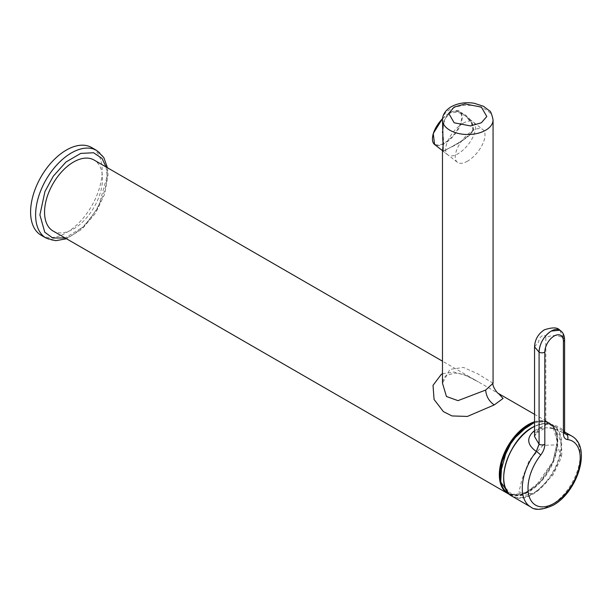 <?xml version="1.0" encoding="UTF-8"?>
<svg xmlns="http://www.w3.org/2000/svg" width="612" height="612" viewBox="0 0 612 612"><rect width="100%" height="100%" fill="white"/><g stroke="black" fill="none" stroke-linecap="round" stroke-linejoin="round"><path stroke-width="0.46" stroke-dasharray="3.06 2.29" d="M442.476 373.741L454.112 372.019L465.411 375.217L478.408 381.934L442.476 361.179M493.065 383.234L477.582 373.718L463.468 367.452L449.881 369.403L442.476 383.242C441.52 383.303 444.595 375.286 447.372 374.957L455.16 373.159C461.157 373.335 468.907 376.258 478.416 381.934L498.092 393.294M53.037 230.984A40.981 23.661 120 0 0 84.617 220.006A40.981 23.661 120 0 0 102.51 178.765A40.981 23.661 120 0 0 94.019 160.007M442.476 151.363L449.881 147.76C459.987 143.246 467.828 137.279 473.39 129.859C474.721 119.095 459.115 107.261 449.881 112.608L444.006 120.579L442.476 131.764M472.992 130.195L471.339 122.492L465.395 115.859L457.845 112.095L450.118 113.075C442.354 117.374 442.453 131.871 443.692 140.882L443.218 151.309L450.218 147.63C457.164 143.009 470.376 137.799 472.992 130.195M463.146 123.242A20.793 9.738 -52 0 1 473.39 122.102A20.793 9.738 -52 0 1 472.9 137.119A20.793 9.738 -52 0 1 458.036 153.734A20.793 9.738 -52 0 1 447.793 154.882A20.793 9.738 -52 0 1 448.282 139.865A20.793 9.738 -52 0 1 463.146 123.242M536.846 491.291L531.423 493.723L518.938 492.124L521.982 479.303L529.258 460.392L542.974 445.352L557.088 444.855L561.495 457.256L553.003 474.981L536.846 491.291M509.375 494.144A40.744 23.524 120 0 0 514.615 495.575L514.615 495.575A40.744 23.524 120 0 0 528.975 491.711A40.744 23.524 120 0 0 553.944 427.444L553.944 427.444A40.744 23.524 120 0 0 534.544 422.586M528.584 425.271A40.354 23.302 -60 0 1 557.127 441.742A40.354 23.302 -60 0 1 528.584 491.168A40.354 23.302 -60 0 1 501.09 482.906M534.544 430.787L539.501 428.025L551.068 427.658L564.111 433.074M539.501 428.025L543.747 428.874C544.688 425.845 559.965 430.037 564.945 433.87L563.369 430.167C557.364 425.539 551.511 423.619 545.812 424.422L538.659 428.553L534.544 436.547M559.85 330.228A17.205 9.93 -60 0 1 563.415 338.099L563.415 430.19L564.945 433.87M467.568 161.14A20.747 9.716 -52 0 1 457.348 162.279A20.747 9.716 -52 0 1 457.845 147.301A20.747 9.716 -52 0 1 472.663 130.723A20.747 9.716 -52 0 1 482.883 129.583A20.747 9.716 -52 0 1 482.394 144.562A20.747 9.716 -52 0 1 467.568 161.14M41.081 235.184A50.597 29.208 120 0 0 80.065 221.628A50.597 29.208 120 0 0 102.15 170.71A50.597 29.208 120 0 0 91.67 147.553M534.544 422.372L545.613 421.722L552.873 426.564L557.28 441.657L553.126 461.219L535.745 486.173L523.375 493.808L512.359 494.909L501.075 483.518M534.544 421.775A40.981 23.661 -60 0 1 548.788 422.563A40.981 23.661 -60 0 1 557.28 441.328A40.981 23.661 -60 0 1 540.564 481.284A40.981 23.661 -60 0 1 509.712 494.458L524.683 493.448L540.702 481.384L552.865 462.052L557.394 441.489C557.295 432.34 554.426 426.036 548.788 422.563L534.544 414.339M442.476 119.898A25.299 14.604 180 0 1 449.881 109.571A25.299 14.604 180 0 1 477.452 106.404A25.299 14.604 180 0 1 493.065 119.898M534.544 346.79L538.659 341.986A5.057 2.922 -60 0 1 542.232 335.789A5.057 2.922 -60 0 1 545.812 337.855C551.726 334.688 557.578 334.756 563.369 338.076L559.812 330.205M532.402 427.536A40.56 23.417 -60 0 1 561.082 444.09A40.56 23.417 -60 0 1 532.402 493.769A40.56 23.417 -60 0 1 503.722 477.375M512.206 496.294A40.966 23.654 120 0 0 532.692 494.267A40.966 23.654 120 0 0 559.452 458.166A40.966 23.654 120 0 0 553.172 425.34A40.966 23.654 120 0 0 534.544 426.365M571.73 436.058A40.966 23.654 -60 0 1 578.011 468.884A40.966 23.654 -60 0 1 551.251 504.984A40.966 23.654 -60 0 1 530.765 507.011M563.369 430.167L563.415 338.099A4.047 2.333 0 0 1 564.601 339.752M545.812 337.855L545.812 424.422L543.754 428.874L537.787 432.324L538.659 428.553M534.544 432.034L537.787 432.324C535.171 434.466 534.092 435.935 534.544 436.731M563.415 430.19A4.047 2.333 180 0 1 564.601 431.843M442.514 118.896A20.747 9.716 -52 0 1 449.889 112.937A20.747 9.716 -52 0 1 460.109 111.797A20.747 9.716 -52 0 1 459.62 126.776A20.747 9.716 -52 0 1 444.802 143.353A20.747 9.716 -52 0 1 434.581 144.493M442.537 118.636A20.341 9.524 -52 0 1 449.56 113.013A20.341 9.524 -52 0 1 461.448 119.623A20.341 9.524 -52 0 1 444.564 142.841A20.341 9.524 -52 0 1 432.47 138.626M46.084 238.076A50.597 29.208 120 0 0 85.076 224.52A50.597 29.208 120 0 0 107.161 173.601A50.597 29.208 120 0 0 96.681 150.445M106.083 166.969L107.161 176.08L98.18 207.675L83.683 226.654L65.109 237.953M465.411 115.875L473.39 122.102M447.793 154.882L443.126 151.263C439.133 152.518 466.336 141.67 472.908 129.989C474.499 128.811 471.554 120.373 465.395 115.859L465.395 115.859M443.149 145.166L443.142 144.769M443.103 147.11L443.065 147.683M442.698 137.585L442.476 132.636M509.421 494.182L514.615 495.575A43.421 43.421 0 0 0 531.423 493.723M534.544 422.387L545.728 421.645L553.944 427.444A43.421 43.421 0 0 1 561.495 457.256M534.544 426.243L544.588 423.412L553.172 425.34L564.601 431.934M457.348 162.279L442.56 150.728M442.545 118.56L449.636 112.883C454.946 110.305 458.442 109.946 460.109 111.797L482.883 129.583M107.475 167.772L108.049 174.841L104.744 194.035L95.48 213.274L81.954 229.14L66.494 238.757"/><path stroke-width="0.92" d="M534.544 414.339L498.459 393.501L503.072 398.443L494.244 404.93L467.392 416.435L452 415.946L443.402 411.624L434.069 399.46L433.021 385.346L441.298 374.36L442.476 373.741M498.13 393.317L498.535 393.562C497.204 393.462 491.788 385.346 493.065 383.242L485.66 390.058L457.967 400.646L446.446 396.484L442.476 383.188M442.476 361.179L94.019 160.007A40.981 23.661 120 0 0 62.439 170.985A40.981 23.661 120 0 0 44.554 212.226A40.981 23.661 120 0 0 53.037 230.984L507.807 493.547A40.981 23.661 -60 0 1 499.323 474.79A40.981 23.661 -60 0 1 534.544 421.775M442.476 119.898C442.507 114.704 445.398 110.336 451.136 106.786C457.967 103.114 465.656 101.944 474.201 103.26L483.48 106.281L489.325 110.703C490.594 111.017 491.841 114.084 493.065 119.898A25.299 14.604 180 0 1 485.66 130.226A25.299 14.604 180 0 1 458.09 133.393A25.299 14.604 180 0 1 442.476 119.898L443.134 145.166L442.476 151.363L442.476 383.25M534.544 422.586A40.744 23.524 120 0 0 528.975 425.179A40.744 23.524 120 0 0 502.154 461.777A40.744 23.524 120 0 0 509.375 494.144M501.09 482.906A40.354 23.302 -60 0 1 528.584 425.271M564.111 433.074L566.169 434.245L565.014 433.908M544.81 444.236C544.764 447.969 543.38 451.602 540.648 455.129A36.919 21.313 120 0 0 528.959 495.774A36.919 21.313 120 0 0 554.112 503.332A36.919 21.313 120 0 0 579.266 466.727A36.919 21.313 120 0 0 567.569 439.584C564.845 439.202 563.461 437.175 563.415 433.495L563.415 341.404A13.158 7.596 120 0 0 554.112 336.034A13.158 7.596 120 0 0 544.81 352.145L544.81 444.236A4.047 2.333 180 0 1 539.088 444.236L539.088 352.145A17.205 9.93 -60 0 1 551.251 331.077A17.205 9.93 -60 0 1 559.85 330.228L551.221 331.046C543.823 336.156 539.769 343.171 539.042 352.122L534.544 346.79M559.804 330.205C557.609 327.305 552.468 327.168 544.389 329.799C538.216 333.808 534.934 339.492 534.544 346.851L534.544 436.555L539.088 444.236L536.311 451.495A4.047 0.796 38.2 0 1 540.648 455.129M563.415 341.404A4.047 2.333 0 0 0 564.601 339.752L564.601 431.843L564.991 433.893L566.169 434.245A40.966 23.654 -60 0 1 571.73 436.058C592.194 447.265 577.323 492.209 553.271 505.183C542.546 510.026 535.041 510.637 530.765 507.011A40.966 23.654 -60 0 1 536.311 451.495L536.273 451.472C527.246 444.901 526.335 438.238 533.526 431.475L534.544 430.787M46.084 238.076A50.597 29.208 120 0 1 35.611 214.911A50.597 29.208 120 0 1 57.696 163.993A50.597 29.208 120 0 1 96.681 150.445L91.67 147.553A50.597 29.208 120 0 0 52.686 161.101A50.597 29.208 120 0 0 30.6 212.02A50.597 29.208 120 0 0 41.081 235.184L46.084 238.076L55.684 240.7L66.494 238.757M494.244 404.93C489.064 401.311 486.203 396.354 485.66 390.058M501.075 483.518L499.897 474.79L507.195 448.497L519.037 432.493L534.544 422.372M454.173 107.092L465.051 103.948L481.361 107.092L486.8 116.51L481.361 122.79L470.49 125.927L454.173 122.79L448.734 113.373L454.173 107.092M509.712 494.458A40.981 23.661 -60 0 1 507.807 493.547L509.712 494.458M534.544 426.365A40.966 23.654 120 0 0 532.692 427.367A40.966 23.654 120 0 0 505.925 463.468A40.966 23.654 120 0 0 512.206 496.294L530.765 507.011M544.81 352.145A4.047 2.333 180 0 1 539.088 352.145L539.042 352.122M503.722 477.375A40.56 23.417 -60 0 1 532.402 427.536M536.273 451.472L539.042 444.213M533.526 431.475L534.544 432.034M564.601 431.843A4.047 2.333 180 0 1 563.415 433.495M566.169 434.245A4.047 3.205 96.7 0 1 567.569 439.584M442.56 150.728L434.581 144.493A20.747 9.716 -52 0 1 442.514 118.896M432.47 138.626A20.341 9.524 -52 0 1 442.537 118.636M65.109 237.953L52.77 238.03L44.76 232.216L39.902 214.911L44.951 191.525L53.29 176.172L66.027 161.973L80.769 153.398L93.575 152.748L101.997 158.386L106.083 166.969M443.149 145.166L442.698 137.585M443.103 147.11L442.476 151.355M493.065 119.898L493.065 383.234M442.476 132.636L442.476 131.764M509.421 494.182L500.7 482.065L501.863 461.762L512.412 440.273L528.669 425.08L534.544 422.387M512.206 496.294C493.547 487.596 507.731 440.15 532.486 427.352L534.544 426.243M571.73 436.058L564.601 431.934M564.601 339.752C564.463 335.177 562.879 332.002 559.85 330.228M434.581 144.493L433.258 133.515L442.545 118.56M96.681 150.445L103.749 157.437L107.475 167.772"/></g></svg>
